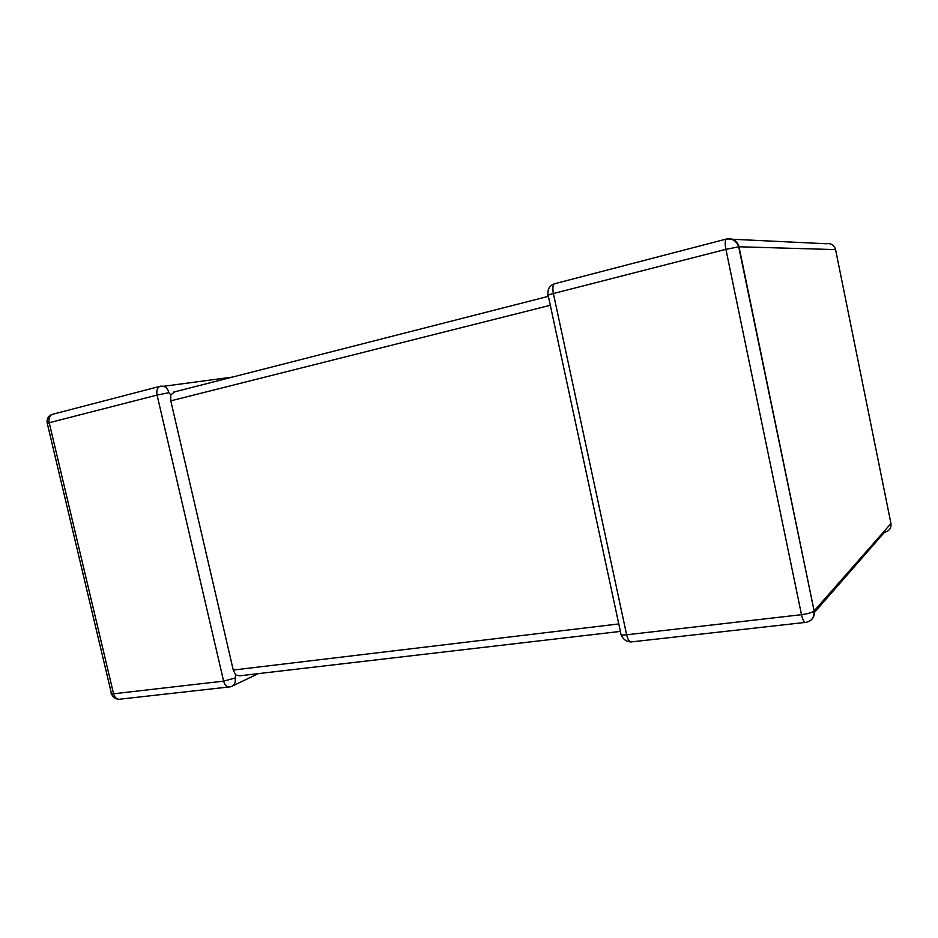 <?xml version="1.0" encoding="UTF-8"?>
<svg xmlns="http://www.w3.org/2000/svg" width="938" height="938" viewBox="0 0 938 938"><rect width="100%" height="100%" fill="white"/><g stroke="black" fill="none" stroke-linecap="round" stroke-linejoin="round"><path stroke-width="1.41" d="M232.389 377.099L163.693 386.28C166.296 387.277 168.031 389.411 168.899 392.682L170.763 394.91L174.609 391.873M235.11 678.022L223.619 681.14L157.08 395.074L49.198 422.721L113.568 693.792L223.619 681.14C224.956 685.631 227.16 687.531 230.209 686.827L231.475 686.499C234.617 685.15 235.825 682.325 235.11 678.022L235.743 675.032L233.257 670.049L170.786 400.843L170.763 394.91M620.393 631.403L239.823 675.782L235.743 675.032M890.959 523.521L835.57 249.602L739.015 246.776L814.137 610.955L890.959 523.521C891.405 528.223 889.247 531.143 884.499 532.292L814.336 612.561M233.257 670.049L618.787 623.934M550.313 305.272L170.786 400.843M804.874 622.469L631.766 641.862C629.703 642.507 627.991 640.162 626.631 634.792C621.495 635.272 619.561 634.815 620.827 633.431L548.226 295.576C546.643 295.54 548.355 294.86 553.385 293.535L626.631 634.792L801.498 614.683L725.918 249.332L553.385 293.535C552.447 288.447 552.799 285.199 554.464 283.78L555.167 283.569L554.464 283.78C549.387 285.68 547.264 289.455 548.109 295.118M732.672 239.26L826.061 243.739C830.951 243.024 834.128 244.97 835.57 249.602M810.948 620.159C813.715 617.767 814.77 614.695 814.137 610.955L738.698 246.776C736.424 240.808 732.238 238.252 726.129 239.143C724.98 240.491 724.91 243.892 725.918 249.332L739.015 246.776C737.08 240.597 732.953 237.994 726.645 238.979L554.464 283.78M813.867 611.201C811.581 612.725 807.454 613.898 801.498 614.683C802.834 620.428 804.253 622.996 805.742 622.375C811.71 621.179 814.419 617.45 813.867 611.201M168.899 392.682L157.08 395.074C156.306 390.794 157.174 387.922 159.671 386.444L163.693 386.28L160.691 386.151L52.727 414.256M47.24 423.284C46.49 419.016 48.108 416.062 52.094 414.42C49.421 415.897 48.459 418.665 49.198 422.721L47.299 423.519L111.352 693.135C110.637 693.803 111.376 694.014 113.568 693.792C114.893 698.048 117.18 699.818 120.416 699.127L228.497 687.026M258.302 673.625L232.718 685.901M621.191 634.792C622.902 639.095 625.974 641.475 630.383 641.909M111.54 693.839C112.642 696.828 114.764 698.611 117.895 699.185M548.39 296.338L173.354 392.19"/></g></svg>

